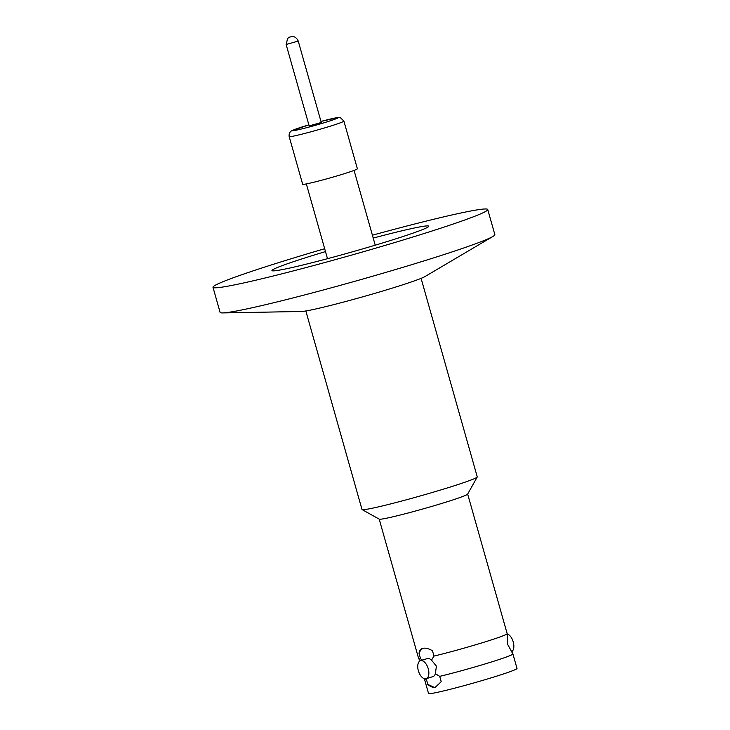 <?xml version="1.0" encoding="UTF-8"?>
<svg xmlns="http://www.w3.org/2000/svg" width="730" height="730" viewBox="0 0 730 730"><rect width="100%" height="100%" fill="white"/><g stroke="black" fill="none" stroke-linecap="round" stroke-linejoin="round"><path stroke-width="1.09" d="M426.585 678.599L426.311 679.073A45.981 2.181 -15.8 0 1 424.422 678.982L428.537 693.5A45.981 2.181 164.2 0 0 451.916 688.874A45.981 2.181 164.2 0 0 496.847 676.089A45.981 2.181 164.2 0 0 517.013 668.461L512.907 653.952A45.981 2.181 -15.8 0 0 512.88 653.907L507.706 644.471L507.167 633.722A45.981 2.181 164.2 0 1 487.001 641.296A45.981 2.181 164.2 0 1 433.976 656.078L431.512 660.139L436.412 666.161L435.345 673.68A9.435 5.019 72.5 0 1 432.981 676.582L426.147 678.736A9.435 5.019 72.5 0 1 425.873 678.809A9.435 5.019 72.5 0 1 418.436 670.998A9.435 5.019 72.5 0 1 420.462 660.741A9.435 5.019 72.5 0 1 420.736 660.668A9.435 5.019 72.5 0 1 428.172 668.479A9.435 5.019 72.5 0 1 426.147 678.736M435.345 673.68L439.706 676.354A45.981 2.181 -15.8 0 0 492.741 661.572A45.981 2.181 -15.8 0 0 512.907 653.952M343.894 121.107L357.381 168.785A28.433 1.351 164.2 0 1 344.916 173.503A28.433 1.351 164.2 0 1 317.13 181.405A28.433 1.351 164.2 0 1 302.667 184.261L289.18 136.583A28.433 1.351 164.2 0 0 303.634 133.727A28.433 1.351 164.2 0 0 331.42 125.825A28.433 1.351 164.2 0 0 343.894 121.107L340.408 117.685L338.373 117.512L320.981 121.436A23.597 1.122 -15.8 0 1 337.634 117.685A23.597 1.122 -15.8 0 1 327.569 121.682A23.597 1.122 -15.8 0 1 296.17 130.205A23.597 1.122 -15.8 0 1 302.868 126.701A23.597 1.122 -15.8 0 1 308.872 124.867L291.671 130.816C291.954 130.633 288.578 131.938 289.18 136.583M286.133 44.503L309.164 125.907L321.273 122.485L298.232 41.072L286.133 44.503L287.647 38.425L289.335 37.184L292.164 36.5C291.653 36.454 295.878 35.806 298.232 41.072M421.082 278.358L477.256 476.873A59.887 2.847 164.2 0 1 477.228 477.018A59.887 2.847 164.2 0 1 450.994 486.8A59.887 2.847 164.2 0 1 362.107 509.595A59.887 2.847 164.2 0 1 361.998 509.485L305.834 310.971M477.228 477.018L467.629 494.146A45.981 2.181 164.2 0 1 447.49 501.656A45.981 2.181 164.2 0 1 379.253 519.158L362.107 509.595M467.665 494.082L507.167 633.677A45.981 2.181 164.2 0 1 507.167 633.722M427.041 658.679A9.435 5.019 72.5 0 1 427.305 658.579A9.435 5.019 72.5 0 1 427.579 658.506A9.435 5.019 72.5 0 1 431.512 660.139M422.551 660.075L420.58 658.807L419.066 653.459C419.294 650.558 420.635 648.824 423.081 648.277C425.681 647.802 428.811 648.623 432.461 650.74L433.976 656.078M422.497 648.423L423.081 648.277M419.066 653.459A20.568 10.95 72.5 0 1 423.236 648.24M325.489 251.595A81.486 3.869 -15.8 0 0 307.695 257.06A81.486 3.869 -15.8 0 0 271.952 270.575A81.486 3.869 -15.8 0 0 313.389 262.371A81.486 3.869 -15.8 0 0 393.032 239.723A81.486 3.869 -15.8 0 0 428.775 226.2A81.486 3.869 -15.8 0 0 373.222 238.09M222.604 312.924L301.563 311.482A65.171 3.093 -15.8 0 0 397.248 286.562A65.171 3.093 -15.8 0 0 424.988 276.56L492.996 236.41A142.77 6.78 164.2 0 1 432.233 258.32A142.77 6.78 164.2 0 1 222.604 312.924A142.77 6.78 164.2 0 1 220.095 312.385L212.987 287.264A142.77 6.78 164.2 0 1 275.602 263.585A142.77 6.78 164.2 0 1 324.677 248.72M372.409 235.206A142.77 6.78 164.2 0 1 487.74 209.519L494.849 234.631A142.77 6.78 164.2 0 1 492.996 236.41M487.74 209.519A142.77 6.78 164.2 0 1 425.125 233.198A142.77 6.78 164.2 0 1 285.585 272.892A142.77 6.78 164.2 0 1 212.987 287.264M435.618 687.368A20.568 10.95 72.5 0 1 427.826 684.421L426.311 679.073M439.706 676.354L441.221 681.701L434.879 687.651L427.826 684.421M507.14 633.914A9.435 5.019 72.5 0 1 513.445 642.765A9.435 5.019 72.5 0 1 511.265 651.872M420.58 658.807A45.981 2.181 164.2 0 1 418.719 658.752A45.981 2.181 164.2 0 1 418.691 658.706L379.189 519.121M354.068 170.409L375.229 245.189M420.462 660.741L427.305 658.579M418.719 658.752L420.334 660.787M306.345 183.914L327.496 258.694"/></g></svg>
